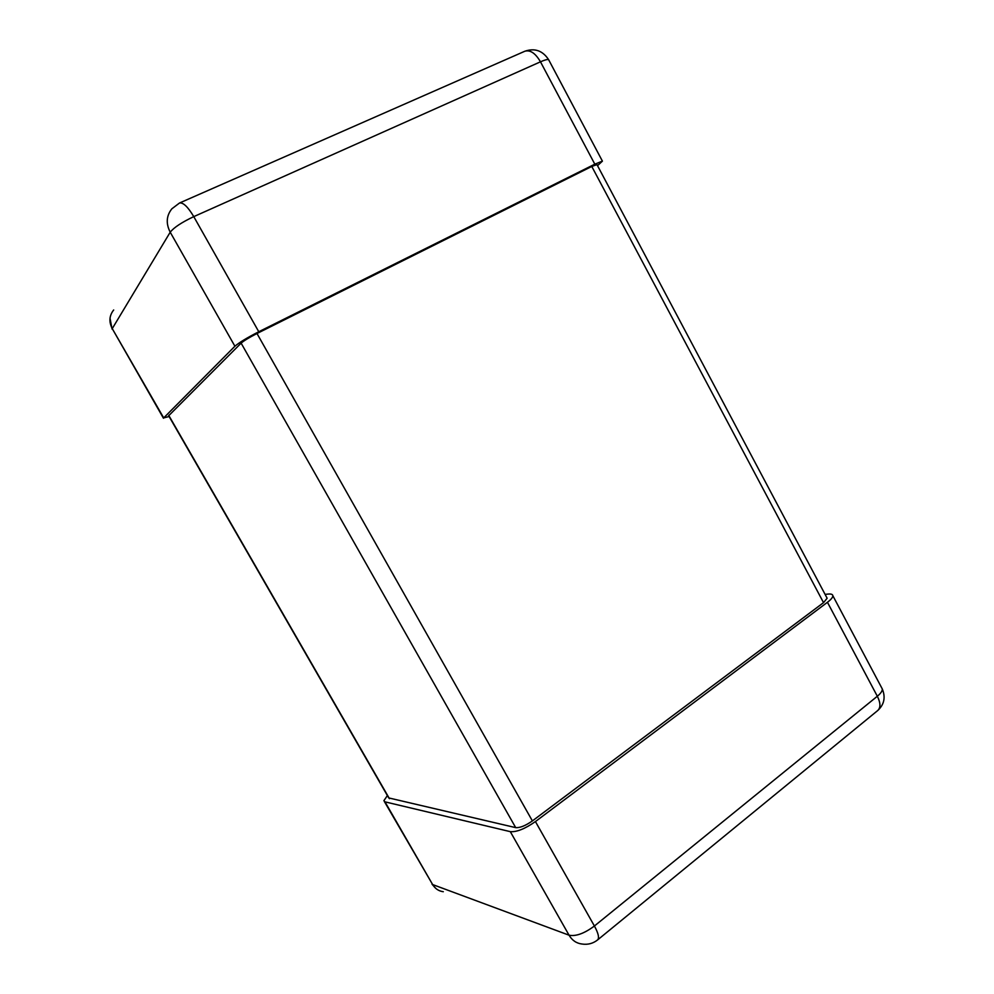 <?xml version="1.0" encoding="UTF-8"?>
<svg xmlns="http://www.w3.org/2000/svg" width="994" height="994" viewBox="0 0 994 994"><rect width="100%" height="100%" fill="white"/><g stroke="black" fill="none" stroke-linecap="round" stroke-linejoin="round"><path stroke-width="1.49" d="M597.518 165.675L602.414 161.14L594.822 164.172L258.775 331.748C247.071 337.749 239.119 342.582 234.907 346.235L163.712 417.915L169.104 416.511M825.082 594.375L828.188 594.064C831.121 593.803 832.674 594.337 832.835 595.692C832.86 597.332 831.071 599.531 827.443 602.289L535.431 821.566C525.018 828.822 516.644 832.189 510.307 831.655L384.976 801.847L383.883 800.692L387.374 795.585M826.759 597.543L827.132 598.239L823.529 602.65L532.386 820.92C525.491 825.728 519.924 827.965 515.687 827.629L388.729 797.921L168.669 415.753L241.12 343.141C243.94 340.693 249.233 337.488 256.986 333.512L591.778 166.458L596.972 164.644M594.822 164.172L540.475 61.814L193.768 216.63L258.775 331.748M234.907 346.235L170.21 232.198L112.247 328.629L163.712 417.915M602.414 161.14L548.601 59.64C542.662 50.619 534.735 47.836 524.807 51.253C530.187 49.65 535.406 53.167 540.475 61.814C544.774 59.913 547.483 59.193 548.601 59.64L548.949 60.311M193.768 216.63C187.903 206.814 183.144 202.279 179.479 203.024L171.863 208.802C166.346 215.723 165.799 223.526 170.21 232.198C173.888 227.514 181.74 222.321 193.768 216.63M163.451 418.226L112.247 328.629C108.756 321.845 109.228 315.62 113.676 309.979M827.443 602.289L877.329 696.247L594.412 926.01L535.431 821.566M510.307 831.655L569.053 935.192L432.638 884.561L384.976 801.847M597.63 939.902C593.008 943.542 587.777 944.909 581.937 944.014C576.445 943.343 572.146 940.399 569.053 935.192C575.824 936.572 584.273 933.515 594.412 926.01C598.376 933.279 599.444 937.914 597.63 939.902L877.789 710.474C880.759 707.604 880.609 702.857 877.329 696.247C880.833 693.34 882.486 690.905 882.274 688.929L881.566 687.599M384.417 801.624L432.638 884.561C435.161 888.723 438.714 891.109 443.287 891.717M389.462 798.691L168.732 415.343M515.687 827.629L241.12 343.141M532.386 820.92L256.986 333.512M823.529 602.65L591.778 166.458M524.807 51.253L179.479 203.024M110.023 318.217L112.061 329.064M832.835 595.692L882.274 688.929C885.729 697.291 884.238 704.473 877.789 710.474M432.042 884.238L435.931 888.524M827.132 598.239L596.86 164.42"/></g></svg>
